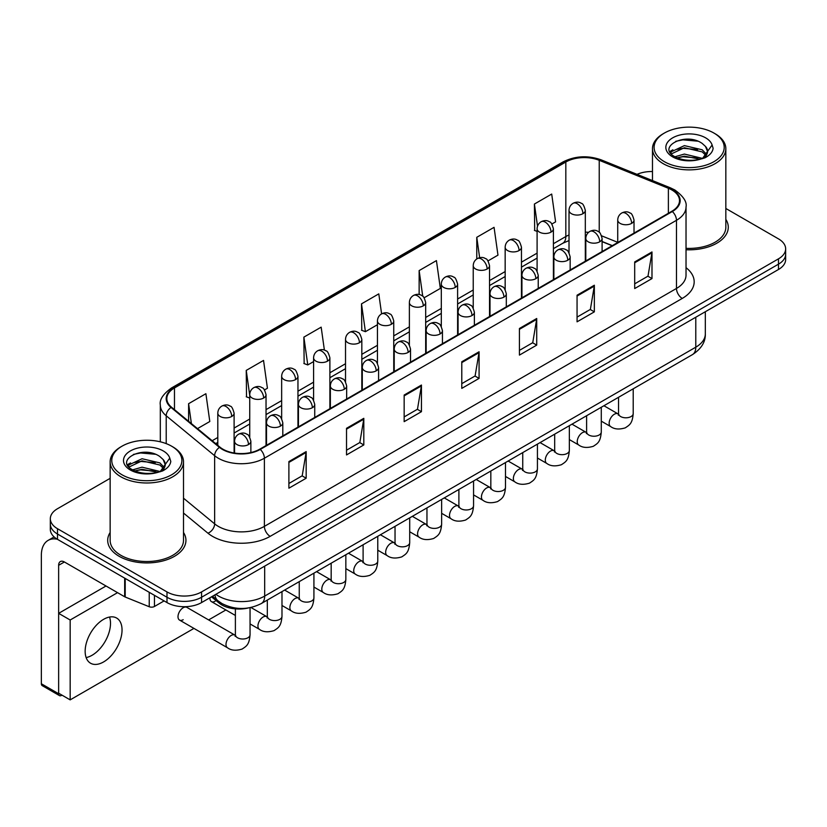 <?xml version="1.0" encoding="UTF-8"?>
<svg xmlns="http://www.w3.org/2000/svg" width="827" height="827" viewBox="0 0 827 827"><rect width="100%" height="100%" fill="white"/><g stroke="black" fill="none" stroke-linecap="round" stroke-linejoin="round"><path stroke-width="1.24" d="M612.145 245.733L602.097 241.67M248.307 607.979A24.448 14.121 180 0 1 219.01 603.007L211.516 596.825M110.146 532.485A39.127 22.587 0 0 0 107.696 540.341A39.127 22.587 0 0 0 119.16 556.313A39.127 22.587 0 0 0 161.792 561.213A39.127 22.587 0 0 0 185.941 540.341A39.127 22.587 0 0 0 183.501 532.485A39.127 22.587 0 0 1 185.941 540.341A39.127 22.587 0 0 1 161.792 561.213A39.127 22.587 0 0 1 119.16 556.313A39.127 22.587 0 0 1 107.696 540.341A39.127 22.587 0 0 1 110.146 532.485M671.865 189.962A26.082 15.062 180 0 1 679.505 200.61A26.082 15.062 180 0 1 671.865 211.257L259.781 449.175A26.082 15.062 180 0 1 219.972 447.159L171.551 407.235A26.082 15.062 180 0 1 166.837 398.593A26.082 15.062 180 0 1 174.476 387.946L565.823 162.009A26.082 15.062 180 0 1 599.234 160.314L668.381 188.277A26.082 15.062 180 0 1 671.865 189.962M672.33 189.693A26.733 15.434 0 0 0 668.754 187.967L599.606 160.014A26.733 15.434 0 0 0 565.368 161.741L174.011 387.687A26.733 15.434 0 0 0 171.024 407.453L219.444 447.376A26.733 15.434 0 0 0 260.247 449.433L672.33 211.526A26.733 15.434 0 0 0 672.33 189.693M110.146 478.337L57.487 508.729A24.448 14.121 0 0 0 50.323 518.715L50.323 529.363A24.448 14.121 0 0 0 57.487 539.349L166.992 602.573L166.992 597.249A24.448 14.121 0 0 0 201.571 597.249L778.486 264.164A24.448 14.121 0 0 0 785.65 254.178A24.448 14.121 0 0 1 778.486 264.164L201.571 597.249A24.448 14.121 0 0 1 166.992 597.249L57.487 534.025L166.992 597.249L166.992 591.915A24.448 14.121 0 0 0 201.571 591.915L778.486 258.841A24.448 14.121 0 0 0 785.65 248.855A24.448 14.121 0 0 0 778.486 238.879L725.837 208.476M50.323 524.039A24.448 14.121 0 0 0 57.487 534.025A24.448 14.121 0 0 1 50.323 524.039M288.892 461.58L288.892 488.199L306.176 478.223L306.176 451.604L288.892 461.58M288.892 483.485L302.206 475.794L306.104 452.483A6.523 3.763 -120 0 0 306.176 451.604M302.093 475.856L306.176 478.223M346.523 428.303L346.523 454.933L363.808 444.947L363.808 418.328L346.523 428.303M346.523 450.208L359.838 442.517L363.746 419.206A6.523 3.763 -120 0 0 363.808 418.328M359.724 442.579L363.808 444.947M404.155 395.037L404.155 421.656L421.45 411.67L421.45 385.051L404.155 395.037M404.155 416.932L417.47 409.241L421.377 385.94A6.523 3.763 -120 0 0 421.45 385.051M417.356 409.313L421.45 411.67M634.691 261.932L634.691 288.551L651.986 278.575L651.986 251.956L634.691 261.932M634.691 283.837L648.006 276.146L651.914 252.835A6.523 3.763 -120 0 0 651.986 251.956M647.892 276.208L651.986 278.575M577.06 295.208L577.06 321.827L594.344 311.851L594.344 285.232L577.06 295.208M577.06 317.103L590.375 309.422L594.282 286.111A6.523 3.763 -120 0 0 594.344 285.232M590.261 309.484L594.344 311.851M519.428 328.484L519.428 355.103L536.713 345.117L536.713 318.498L519.428 328.484M519.428 350.379L532.743 342.688L536.64 319.387A6.523 3.763 -120 0 0 536.713 318.498M532.619 342.76L536.713 345.117M461.786 361.761L461.786 388.38L479.081 378.394L479.081 351.775L461.786 361.761M461.786 383.656L475.111 375.965L479.009 352.664A6.523 3.763 -120 0 0 479.081 351.775M474.987 376.037L479.081 378.394M686.028 249.744A39.127 22.587 0 0 0 728.277 227.229A39.127 22.587 0 0 0 725.837 219.372A39.127 22.587 0 0 1 728.277 227.229A39.127 22.587 0 0 1 686.028 249.744M652.482 171.53A24.448 14.121 0 0 0 637.028 174.342M50.323 518.715A24.448 14.121 0 0 0 57.487 528.701L166.992 591.915M264.495 389.941L267.431 388.245L263.534 360.427L246.239 370.413L246.518 396.867M197.488 428.624L209.8 421.512L205.892 393.704L188.608 403.69L188.608 421.294M424.137 297.772L440.336 288.416L436.429 260.608L419.144 270.584L419.144 294.536M488.002 260.898L497.968 255.14L494.06 227.332L476.776 237.308L476.776 258.944M551.857 224.034L555.599 221.863L551.702 194.056L534.407 204.042L534.687 230.495M324.391 350.121L321.165 327.151L303.871 337.137L304.15 363.591M381.598 313.857L378.797 293.874L361.502 303.86L361.781 330.324M361.502 303.86L365.41 331.679L377.443 324.722M365.41 331.679L361.502 330.221M419.144 270.584L422.742 296.273M476.776 237.308L479.639 257.704M537.095 231.395L534.407 230.392M534.407 204.042L537.519 226.195M303.871 337.137L307.778 364.945L313.588 361.595M307.778 364.945L303.871 363.487M249.733 398.066L246.239 396.764M246.239 370.413L249.733 395.285M188.608 403.69L191.399 423.6M166.992 602.573A24.448 14.121 0 0 0 201.571 602.573L778.486 269.488A24.448 14.121 0 0 0 785.65 259.502L785.65 248.855M92.066 655.273A26.082 15.062 120 0 0 109.526 617.045A26.082 15.062 120 0 1 92.066 655.273A26.082 15.062 120 0 1 86.132 657.568A26.082 15.062 120 0 0 92.066 655.273M154.453 595.326L154.453 606.48L164.108 600.909M57.208 539.183A32.604 18.825 -120 0 0 48.1 540.393A32.604 18.825 -120 0 0 41.35 555.32L41.35 683.764L58.645 693.739L58.645 565.296A8.146 4.704 60 0 1 60.33 561.574A8.146 4.704 60 0 1 64.403 561.978L124.67 596.763L124.67 578.135M58.645 693.739A4.073 2.357 120 0 0 59.482 695.61L42.198 685.624A4.073 2.357 -60 0 1 41.35 683.764M59.482 695.61A4.073 2.357 120 0 0 61.518 695.404L61.984 695.145M154.453 606.48A4.073 2.357 180 0 1 149.232 606.739L125.208 597.032A4.073 2.357 180 0 1 124.67 596.763M686.028 248.327A36.677 21.171 0 0 0 725.837 227.229L725.837 148.705A36.677 21.171 0 0 0 715.086 133.726L713.939 133.064A35.044 20.23 0 0 0 664.37 133.064A35.044 20.23 0 0 0 664.37 161.678A35.044 20.23 0 0 0 713.939 161.678A35.044 20.23 0 0 0 713.939 133.064L715.086 133.726M664.37 133.064L663.223 133.726A36.677 21.171 0 0 0 652.482 148.705A36.677 21.171 0 0 0 663.223 163.674A36.677 21.171 0 0 0 703.188 168.263A36.677 21.171 0 0 0 725.837 148.705M707.312 152.633L707.581 151.362A18.421 10.637 0 0 0 705.503 146.451L702.206 143.443C685.221 131.431 656.917 147.103 674.387 156.427C681.52 160.293 689.945 161.275 699.673 159.384L704.842 157.874C709.824 155.321 712.585 152.137 713.132 148.312L712.109 145.004L702.805 158.05M674.935 156.748L684.384 154.07L702.381 158.36M697.626 158.019L682.937 156.758L677.106 157.812L684.384 156.179L700.335 159.239M670.8 153.326L671.359 151.734L684.384 145.614L702.185 149.78L706.465 154.235M671.307 153.936L684.384 147.733L702.185 151.889L705.751 155.238M705.503 146.451L707.571 151.62M707.581 152.034L705.534 157.523M669.746 151.548L672.868 149.801M675.721 141.314L682.937 139.856L697.802 141.169M670.139 152.344L671.452 151.558M677.075 149.367L682.937 148.302L697.626 149.563M122.034 446.177L120.887 446.838A36.677 21.171 0 0 0 110.146 461.817L110.146 540.341A36.677 21.171 0 0 0 120.887 555.32A36.677 21.171 0 0 0 160.851 559.91A36.677 21.171 0 0 0 183.501 540.341L183.501 461.817A36.677 21.171 0 0 0 172.76 446.838L171.602 446.177A35.044 20.23 0 0 0 122.034 446.177A35.044 20.23 0 0 0 122.034 474.791A35.044 20.23 0 0 0 171.602 474.791A35.044 20.23 0 0 0 171.602 446.177L172.76 446.838M110.146 461.817A36.677 21.171 0 0 0 120.887 476.786A36.677 21.171 0 0 0 160.851 481.376A36.677 21.171 0 0 0 183.501 461.817M164.976 465.746L165.245 464.474A18.421 10.637 0 0 0 163.167 459.564L159.869 456.556C142.885 444.544 114.581 460.225 132.051 469.54C139.184 473.406 147.609 474.388 157.337 472.496L162.505 470.987C167.488 468.433 170.248 465.25 170.796 461.425L169.773 458.127L160.469 471.173M132.599 469.86L142.048 467.183L160.045 471.483M155.29 471.132L140.6 469.87L134.77 470.925L142.048 469.302L157.998 472.351M128.464 466.438L129.022 464.846L142.048 458.737L159.849 462.893L164.128 467.348M128.971 467.048L142.048 460.846L159.849 465.012L163.415 468.351M163.167 459.564L165.235 464.733M165.245 465.146L163.198 470.635M127.41 464.66L130.532 462.913M133.385 454.426L140.6 452.969L155.466 454.281M127.803 465.456L129.115 464.671M134.749 462.479L140.6 461.414L155.29 462.675M179.521 620.074L227.528 647.789A7.34 4.238 -60 0 1 226.402 641.907A7.34 4.238 -60 0 1 231.198 635.446A7.34 4.238 -60 0 1 231.519 635.27A7.34 4.238 -60 0 1 234.868 635.084L186.85 607.359A7.34 4.238 120 0 0 183.191 607.731A7.34 4.238 120 0 0 178.394 614.192A7.34 4.238 120 0 0 179.521 620.074A7.34 4.238 120 0 0 183.191 619.702M103.592 661.931A26.082 15.062 120 0 0 120.639 638.951A26.082 15.062 120 0 0 116.638 618.048A26.082 15.062 120 0 0 103.592 619.34A26.082 15.062 120 0 0 86.556 642.321A26.082 15.062 120 0 0 90.556 663.223A26.082 15.062 120 0 0 103.592 661.931M117.548 592.649L70.171 620.002L70.171 699.869L193.952 628.396M208.621 619.93L225.874 609.964M209.955 597.735A7.34 4.238 120 0 0 211.454 601.632A7.34 4.238 120 0 0 215.113 601.27M106.011 586.002L58.645 613.355L58.645 693.212L70.171 699.869M70.171 620.002L58.645 613.355M219.01 601.611L219.01 603.007M686.028 267.679A40.75 23.528 180 0 1 682.244 298.433L270.16 536.351A8.146 4.704 60 0 1 264.392 526.365L676.476 288.458A32.604 18.825 0 0 0 686.028 275.143L686.028 206.998A32.604 18.825 180 0 1 676.476 220.302A8.146 4.704 -120 0 0 672.33 211.526M270.16 536.351A40.75 23.528 180 0 1 212.518 536.351A40.75 23.528 180 0 1 207.959 533.208L183.501 513.04M219.444 447.376A8.146 5.448 129.5 0 0 214.638 455.708L214.638 523.853A32.604 18.825 0 0 0 218.287 526.365A32.604 18.825 0 0 0 264.392 526.365L264.392 458.22A32.604 18.825 180 0 1 214.638 455.708L166.217 415.785A32.604 18.825 180 0 1 160.314 404.982L160.314 441.814M686.028 206.998C687.113 201.902 683.371 196.226 674.791 189.952L670.501 187.874A8.146 3.815 112 0 0 668.754 187.967M670.501 187.874L601.353 159.921C587.852 155.145 575.034 155.838 562.908 161.999A8.146 4.704 60 0 1 565.368 161.741M174.011 387.687A8.146 4.704 -120 0 0 171.551 387.946C163.095 394.024 159.342 399.71 160.314 404.982M171.024 407.453A8.146 5.448 129.5 0 0 166.217 415.785L166.217 443.634M601.353 159.921A8.146 3.815 112 0 0 599.606 160.014M260.247 449.433A8.146 4.704 60 0 1 264.392 458.22L676.476 220.302L676.476 288.458A8.146 4.704 60 0 0 682.244 298.433M201.571 591.915L201.571 602.573M778.486 258.841L778.486 269.488M57.487 528.701L57.487 539.349M183.501 498.185L214.638 523.853A8.146 5.448 -50.5 0 1 207.959 533.208M174.476 387.946L174.476 409.644M668.381 188.277L668.381 213.263M599.234 160.314L599.234 232.273M617.728 242.332L601.653 235.84M588.576 232.335A26.082 15.062 0 0 0 585.32 232.139M569.017 234.971A26.082 15.062 0 0 0 565.823 236.543L553.397 243.717M565.823 162.009L565.823 236.543A14.669 8.466 60 0 1 562.784 243.262L553.397 248.679M537.095 253.134L521.465 262.159M505.163 271.566L489.532 280.591M473.23 289.998L457.61 299.023M441.308 308.43L425.678 317.454M409.375 326.872L393.745 335.886M377.443 345.304L361.823 354.328M345.521 363.735L329.89 372.76M313.588 382.167L297.958 391.192M281.656 400.609L266.036 409.623M249.733 419.041L234.103 428.066M217.801 437.473L212.167 440.729M602.149 241.515A14.669 6.874 -68 0 1 602.097 241.494L612.321 245.629M461.786 362.598L479.009 352.664M519.428 329.332L536.64 319.387M577.06 296.056L594.282 286.111M634.691 262.779L651.914 252.835M404.155 395.875L421.377 385.94M346.523 429.151L363.746 419.206M288.892 462.427L306.104 452.483M215.878 594.313A32.604 18.825 0 0 0 218.576 596.081A32.604 18.825 0 0 0 264.681 596.081L695.786 347.185A32.604 18.825 0 0 0 705.328 333.881C705.576 341.964 701.265 348.891 692.406 354.649L261.301 603.545A16.302 9.407 60 0 0 264.681 596.081L264.681 566.133M695.786 317.237L695.786 347.185A16.302 9.407 60 0 1 692.406 354.649M214.979 594.83A16.302 10.906 129.5 0 0 217.904 600.743L212.477 596.267M631.642 223.373A8.146 4.704 0 0 0 634.02 220.044C632.727 215.33 631.446 213.015 630.153 213.108C627.796 211.443 625.005 211.402 621.801 212.984A8.146 4.704 60 0 1 625.874 213.387A8.146 4.704 -120 0 1 631.642 223.373A8.146 4.704 0 0 1 620.105 223.373A8.146 4.704 0 0 1 617.728 220.044C617.841 216.953 619.206 214.596 621.801 212.984M601.281 421.15L610.677 426.577A7.34 4.238 -60 0 1 609.551 420.695A7.34 4.238 -60 0 1 614.347 414.234A7.34 4.238 -60 0 1 614.668 414.058A7.34 4.238 -60 0 1 618.017 413.872L603.917 405.737M618.958 414.616L618.307 415.154L618.534 413.572A7.34 4.238 -0 0 0 620.684 416.56A7.34 4.238 -0 0 0 630.722 416.746A7.34 4.238 -0 0 0 633.213 413.572C632.376 423.91 629.388 425.016 625.295 427.848C619.165 429.709 614.296 429.285 610.677 426.577M582.932 213.686A8.146 4.704 0 0 0 585.32 210.358C584.027 205.644 582.746 203.339 581.453 203.421C579.096 201.757 576.305 201.716 573.101 203.297A8.146 4.704 60 0 1 577.174 203.7A8.146 4.704 -120 0 1 582.932 213.686A8.146 4.704 0 0 1 571.405 213.686A8.146 4.704 0 0 1 569.017 210.358C569.141 207.267 570.506 204.92 573.101 203.297M599.709 241.804A8.146 4.704 0 0 0 602.097 238.476C600.805 233.762 599.513 231.446 598.231 231.539C595.864 229.875 593.083 229.834 589.868 231.415A8.146 4.704 60 0 1 593.941 231.818A8.146 4.704 -120 0 1 599.709 241.804A8.146 4.704 0 0 1 588.183 241.804A8.146 4.704 0 0 1 585.795 238.476C585.919 235.385 587.273 233.038 589.868 231.415M569.348 439.582L578.745 445.009A7.34 4.238 -60 0 1 577.628 439.137A7.34 4.238 -60 0 1 582.415 432.666A7.34 4.238 -60 0 1 582.746 432.49A7.34 4.238 -60 0 1 586.085 432.304L571.995 424.168M587.025 433.048L586.374 433.586L586.612 432.004A7.34 4.238 -0 0 0 588.762 435.002A7.34 4.238 -0 0 0 598.8 435.178A7.34 4.238 -0 0 0 601.281 432.004C600.443 442.352 597.466 443.458 593.362 446.28C587.232 448.141 582.363 447.717 578.745 445.009M567.777 260.236A8.146 4.704 0 0 0 570.165 256.908C568.873 252.194 567.58 249.888 566.299 249.971C563.942 248.317 561.151 248.276 557.936 249.847A8.146 4.704 60 0 1 562.019 250.25A8.146 4.704 -120 0 1 567.777 260.236A8.146 4.704 0 0 1 556.251 260.236A8.146 4.704 0 0 1 553.863 256.908C553.987 253.817 555.341 251.47 557.936 249.847M537.426 458.024L546.823 463.451A7.34 4.238 -60 0 1 545.696 457.569A7.34 4.238 -60 0 1 550.493 451.108A7.34 4.238 -60 0 1 550.813 450.932A7.34 4.238 -60 0 1 554.152 450.736L540.062 442.6M555.103 451.48L554.441 452.018L554.679 450.436A7.34 4.238 -0 0 0 556.829 453.434A7.34 4.238 -0 0 0 566.867 453.62A7.34 4.238 -0 0 0 569.348 450.436C568.521 460.784 565.534 461.89 561.44 464.712C555.31 466.573 550.431 466.159 546.823 463.451M535.844 278.668A8.146 4.704 0 0 0 538.232 275.339C536.94 270.636 535.658 268.32 534.366 268.413C532.009 266.749 529.218 266.707 526.013 268.289A8.146 4.704 60 0 1 530.086 268.692A8.146 4.704 -120 0 1 535.844 278.668A8.146 4.704 0 0 1 524.318 278.668A8.146 4.704 0 0 1 521.93 275.339C522.054 272.259 523.419 269.902 526.013 268.289M505.493 476.455L514.89 481.883A7.34 4.238 -60 0 1 513.763 476.001A7.34 4.238 -60 0 1 518.56 469.54A7.34 4.238 -60 0 1 518.88 469.364A7.34 4.238 -60 0 1 522.23 469.178L508.129 461.042M523.171 469.912L522.519 470.46L522.747 468.868A7.34 4.238 -0 0 0 524.897 471.866A7.34 4.238 -0 0 0 534.935 472.052A7.34 4.238 -0 0 0 537.426 468.868C536.589 479.215 533.601 480.322 529.507 483.144C523.377 485.015 518.508 484.591 514.89 481.883M503.922 297.11A8.146 4.704 0 0 0 506.31 293.781C505.018 289.068 503.726 286.752 502.444 286.845C500.077 285.181 497.296 285.139 494.081 286.721A8.146 4.704 60 0 1 498.154 287.124A8.146 4.704 -120 0 1 503.922 297.11A8.146 4.704 0 0 1 492.396 297.11A8.146 4.704 0 0 1 490.008 293.781C490.132 290.69 491.486 288.334 494.081 286.721M473.561 494.887L482.958 500.314A7.34 4.238 -60 0 1 481.841 494.432A7.34 4.238 -60 0 1 486.627 487.971A7.34 4.238 -60 0 1 486.958 487.796A7.34 4.238 -60 0 1 490.297 487.61L476.207 479.474M491.238 488.343L490.587 488.891L490.825 487.31A7.34 4.238 -0 0 0 492.975 490.297A7.34 4.238 -0 0 0 503.012 490.483A7.34 4.238 -0 0 0 505.493 487.31C504.656 497.647 501.679 498.753 497.575 501.575C491.445 503.447 486.576 503.023 482.958 500.314M551.009 232.118A8.146 4.704 0 0 0 553.397 228.79C552.105 224.076 550.813 221.77 549.531 221.853C547.164 220.199 544.383 220.158 541.168 221.729A8.146 4.704 60 0 1 545.241 222.143A8.146 4.704 -120 0 1 551.009 232.118A8.146 4.704 0 0 1 539.483 232.118A8.146 4.704 0 0 1 537.095 228.79C537.219 225.699 538.573 223.352 541.168 221.729M519.077 250.55A8.146 4.704 0 0 0 521.465 247.232C520.173 242.518 518.88 240.202 517.599 240.295C515.231 238.631 512.451 238.589 509.236 240.171A8.146 4.704 60 0 1 513.319 240.574A8.146 4.704 -120 0 1 519.077 250.55A8.146 4.704 0 0 1 507.551 250.55A8.146 4.704 0 0 1 505.163 247.232C505.287 244.141 506.641 241.784 509.236 240.171M487.144 268.992A8.146 4.704 0 0 0 489.532 265.663C488.24 260.95 486.958 258.634 485.666 258.727C483.309 257.063 480.518 257.021 477.313 258.603A8.146 4.704 60 0 1 481.386 259.006A8.146 4.704 -120 0 1 487.144 268.992A8.146 4.704 0 0 1 475.618 268.992A8.146 4.704 0 0 1 473.23 265.663C473.354 262.572 474.719 260.216 477.313 258.603M58.645 565.296L64.403 561.978M125.208 578.445L125.208 597.032M149.232 606.739L149.232 592.318M712.109 145.004A23.311 13.459 0 0 0 705.638 137.851A23.311 13.459 0 0 0 672.671 137.851A23.311 13.459 0 0 0 672.671 156.892A23.311 13.459 0 0 0 699.673 159.384M702.578 158.65A18.421 10.637 0 0 0 707.55 151.961M169.773 458.127A23.311 13.459 0 0 0 163.312 450.963A23.311 13.459 0 0 0 130.335 450.963A23.311 13.459 0 0 0 130.335 470.005A23.311 13.459 0 0 0 157.337 472.496M160.242 471.762A18.421 10.637 0 0 0 165.214 465.074M471.99 315.542A8.146 4.704 0 0 0 474.378 312.213C473.085 307.499 471.793 305.184 470.511 305.277C468.154 303.612 465.363 303.571 462.148 305.153A8.146 4.704 60 0 1 466.232 305.556A8.146 4.704 -120 0 1 471.99 315.542A8.146 4.704 0 0 1 460.463 315.542A8.146 4.704 0 0 1 458.075 312.213C458.199 309.122 459.554 306.765 462.148 305.153M441.639 513.319L451.035 518.746A7.34 4.238 -60 0 1 449.909 512.874A7.34 4.238 -60 0 1 454.705 506.403A7.34 4.238 -60 0 1 455.026 506.227A7.34 4.238 -60 0 1 458.365 506.041L444.275 497.906M459.316 506.786L458.654 507.323L458.892 505.742A7.34 4.238 -0 0 0 461.042 508.739A7.34 4.238 -0 0 0 471.08 508.915A7.34 4.238 -0 0 0 473.561 505.742C472.734 516.089 469.746 517.195 465.653 520.018C459.523 521.878 454.643 521.455 451.035 518.746M440.057 333.974A8.146 4.704 0 0 0 442.445 330.645C441.153 325.931 439.871 323.626 438.579 323.708C436.222 322.044 433.431 322.003 430.226 323.584A8.146 4.704 60 0 1 434.299 323.988A8.146 4.704 -120 0 1 440.057 333.974A8.146 4.704 0 0 1 428.531 333.974A8.146 4.704 0 0 1 426.143 330.645C426.267 327.554 427.631 325.207 430.226 323.584M409.706 531.761L419.103 537.178A7.34 4.238 -60 0 1 417.976 531.306A7.34 4.238 -60 0 1 422.773 524.845A7.34 4.238 -60 0 1 423.093 524.659A7.34 4.238 -60 0 1 426.443 524.473L412.342 516.337M427.383 525.217L426.732 525.755L426.959 524.173A7.34 4.238 -0 0 0 429.11 527.171A7.34 4.238 -0 0 0 439.147 527.347A7.34 4.238 -0 0 0 441.639 524.173C440.801 534.521 437.814 535.627 433.72 538.449C427.59 540.31 422.721 539.886 419.103 537.178M408.135 352.405A8.146 4.704 0 0 0 410.523 349.077C409.231 344.373 407.938 342.058 406.657 342.151C404.289 340.486 401.508 340.445 398.294 342.027A8.146 4.704 60 0 1 402.367 342.43A8.146 4.704 -120 0 1 408.135 352.405A8.146 4.704 0 0 1 396.609 352.405A8.146 4.704 0 0 1 394.221 349.077C394.345 345.996 395.699 343.639 398.294 342.027M377.774 550.193L387.17 555.62A7.34 4.238 -60 0 1 386.054 549.738A7.34 4.238 -60 0 1 390.84 543.277A7.34 4.238 -60 0 1 391.171 543.101A7.34 4.238 -60 0 1 394.51 542.915L380.42 534.769M395.451 543.649L394.799 544.197L395.037 542.605A7.34 4.238 -0 0 0 397.177 545.603A7.34 4.238 -0 0 0 407.225 545.789A7.34 4.238 -0 0 0 409.706 542.605C408.869 552.953 405.892 554.059 401.788 556.881C395.657 558.742 390.789 558.328 387.17 555.62M455.222 287.424A8.146 4.704 0 0 0 457.61 284.095C456.318 279.381 455.026 277.076 453.734 277.159C451.377 275.494 448.596 275.453 445.381 277.035A8.146 4.704 60 0 1 449.454 277.438A8.146 4.704 -120 0 1 455.222 287.424A8.146 4.704 0 0 1 443.696 287.424A8.146 4.704 0 0 1 441.308 284.095C441.432 281.004 442.786 278.658 445.381 277.035M423.29 305.856A8.146 4.704 0 0 0 425.678 302.527C424.385 297.813 423.093 295.508 421.811 295.59C419.444 293.936 416.663 293.895 413.448 295.466A8.146 4.704 60 0 1 417.532 295.87A8.146 4.704 -120 0 1 423.29 305.856A8.146 4.704 0 0 1 411.763 305.856A8.146 4.704 0 0 1 409.375 302.527C409.499 299.436 410.854 297.089 413.448 295.466M391.357 324.287A8.146 4.704 0 0 0 393.745 320.959C392.453 316.255 391.171 313.94 389.879 314.033C387.522 312.368 384.731 312.327 381.526 313.909A8.146 4.704 60 0 1 385.599 314.312A8.146 4.704 -120 0 1 391.357 324.287A8.146 4.704 0 0 1 379.831 324.287A8.146 4.704 0 0 1 377.443 320.959C377.567 317.878 378.931 315.521 381.526 313.909M376.202 370.837A8.146 4.704 0 0 0 378.59 367.519C377.298 362.805 376.006 360.489 374.724 360.582C372.357 358.918 369.576 358.877 366.361 360.458A8.146 4.704 60 0 1 370.444 360.861A8.146 4.704 -120 0 1 376.202 370.837A8.146 4.704 0 0 1 364.676 370.837A8.146 4.704 0 0 1 362.288 367.519C362.412 364.428 363.766 362.071 366.361 360.458M345.841 568.625L355.248 574.052A7.34 4.238 -60 0 1 354.121 568.17A7.34 4.238 -60 0 1 358.918 561.709A7.34 4.238 -60 0 1 359.238 561.533A7.34 4.238 -60 0 1 362.577 561.347L348.487 553.211M363.529 562.081L362.867 562.629L363.105 561.047A7.34 4.238 -0 0 0 365.255 564.035A7.34 4.238 -0 0 0 375.293 564.221A7.34 4.238 -0 0 0 377.774 561.047C376.947 571.385 373.959 572.491 369.865 575.313C363.735 577.184 358.856 576.76 355.248 574.052M344.27 389.279A8.146 4.704 0 0 0 346.658 385.951C345.366 381.237 344.084 378.921 342.791 379.014C340.435 377.35 337.643 377.308 334.439 378.89A8.146 4.704 60 0 1 338.512 379.293A8.146 4.704 -120 0 1 344.27 389.279A8.146 4.704 0 0 1 332.743 389.279A8.146 4.704 0 0 1 330.355 385.951C330.48 382.86 331.844 380.503 334.439 378.89M313.919 587.056L323.316 592.483A7.34 4.238 -60 0 1 322.189 586.612A7.34 4.238 -60 0 1 326.985 580.14A7.34 4.238 -60 0 1 327.306 579.965A7.34 4.238 -60 0 1 330.655 579.779L316.555 571.643M331.596 580.523L330.945 581.061L331.172 579.479A7.34 4.238 -0 0 0 333.322 582.477A7.34 4.238 -0 0 0 343.36 582.653A7.34 4.238 -0 0 0 345.841 579.479C345.014 589.827 342.027 590.923 337.933 593.755C331.803 595.616 326.934 595.192 323.316 592.483M312.348 407.711A8.146 4.704 0 0 0 314.736 404.382C313.443 399.668 312.151 397.363 310.859 397.446C308.502 395.782 305.721 395.74 302.506 397.322A8.146 4.704 60 0 1 306.579 397.725A8.146 4.704 -120 0 1 312.348 407.711A8.146 4.704 0 0 1 300.821 407.711A8.146 4.704 0 0 1 298.433 404.382C298.557 401.291 299.912 398.945 302.506 397.322M281.986 605.488L291.383 610.915A7.34 4.238 -60 0 1 290.267 605.044A7.34 4.238 -60 0 1 295.053 598.572A7.34 4.238 -60 0 1 295.384 598.397A7.34 4.238 -60 0 1 298.723 598.21L284.633 590.075M299.663 598.955L299.012 599.492L299.25 597.911A7.34 4.238 -0 0 0 301.39 600.909A7.34 4.238 -0 0 0 311.428 601.084A7.34 4.238 -0 0 0 313.919 597.911C313.082 608.258 310.104 609.365 306 612.187C299.87 614.048 295.001 613.624 291.383 610.915M280.415 426.143A8.146 4.704 0 0 0 282.803 422.814C281.511 418.1 280.219 415.795 278.937 415.878C276.569 414.224 273.789 414.182 270.574 415.754A8.146 4.704 60 0 1 274.657 416.167A8.146 4.704 -120 0 1 280.415 426.143A8.146 4.704 0 0 1 268.889 426.143A8.146 4.704 0 0 1 266.501 422.814C266.625 419.723 267.979 417.377 270.574 415.754M250.054 623.93L259.461 629.357A7.34 4.238 -60 0 1 258.334 623.475A7.34 4.238 -60 0 1 263.12 617.014A7.34 4.238 -60 0 1 263.451 616.839A7.34 4.238 -60 0 1 266.79 616.653L250.922 607.483M267.741 617.387L267.08 617.934L267.317 616.342A7.34 4.238 -0 0 0 269.468 619.34A7.34 4.238 -0 0 0 279.505 619.526A7.34 4.238 -0 0 0 281.986 616.342C281.159 626.69 278.172 627.796 274.078 630.619C267.948 632.479 263.069 632.066 259.461 629.357M248.482 444.575A8.146 4.704 0 0 0 250.87 441.256C249.578 436.542 248.296 434.227 247.004 434.32C244.647 432.655 241.856 432.614 238.652 434.196A8.146 4.704 60 0 1 242.725 434.599A8.146 4.704 -120 0 1 248.482 444.575A8.146 4.704 0 0 1 236.956 444.575A8.146 4.704 0 0 1 234.568 441.256C234.692 438.165 236.057 435.808 238.652 434.196M235.809 635.818L235.147 636.366L235.385 634.785A7.34 4.238 -0 0 0 237.535 637.772A7.34 4.238 -0 0 0 247.573 637.958A7.34 4.238 -0 0 0 250.054 634.785C249.227 645.122 246.239 646.228 242.146 649.05C236.015 650.921 231.146 650.498 227.528 647.789M359.435 342.729A8.146 4.704 0 0 0 361.823 339.401C360.531 334.687 359.238 332.371 357.946 332.464C355.589 330.8 352.809 330.759 349.594 332.34A8.146 4.704 60 0 1 353.667 332.743A8.146 4.704 -120 0 1 359.435 342.729A8.146 4.704 0 0 1 347.909 342.729A8.146 4.704 0 0 1 345.521 339.401C345.645 336.31 346.999 333.953 349.594 332.34M327.502 361.161A8.146 4.704 0 0 0 329.89 357.833C328.598 353.119 327.306 350.803 326.024 350.896C323.657 349.232 320.876 349.19 317.661 350.772A8.146 4.704 60 0 1 321.734 351.175A8.146 4.704 -120 0 1 327.502 361.161A8.146 4.704 0 0 1 315.976 361.161A8.146 4.704 0 0 1 313.588 357.833C313.712 354.742 315.066 352.385 317.661 350.772M295.57 379.593A8.146 4.704 0 0 0 297.958 376.264C296.666 371.55 295.384 369.245 294.092 369.328C291.735 367.664 288.943 367.622 285.739 369.204A8.146 4.704 60 0 1 289.812 369.607A8.146 4.704 -120 0 1 295.57 379.593A8.146 4.704 0 0 1 284.043 379.593A8.146 4.704 0 0 1 281.656 376.264C281.78 373.173 283.144 370.827 285.739 369.204M263.648 398.025A8.146 4.704 0 0 0 266.036 394.696C264.743 389.993 263.451 387.677 262.159 387.77C259.802 386.106 257.021 386.064 253.806 387.646A8.146 4.704 60 0 1 257.879 388.049A8.146 4.704 -120 0 1 263.648 398.025A8.146 4.704 0 0 1 252.121 398.025A8.146 4.704 0 0 1 249.733 394.696C249.857 391.616 251.212 389.259 253.806 387.646M231.715 416.467A8.146 4.704 0 0 0 234.103 413.138C232.811 408.424 231.519 406.109 230.237 406.202C227.87 404.537 225.089 404.496 221.874 406.078A8.146 4.704 60 0 1 225.947 406.481A8.146 4.704 -120 0 1 231.715 416.467A8.146 4.704 0 0 1 220.189 416.467A8.146 4.704 0 0 1 217.801 413.138C217.925 410.047 219.279 407.69 221.874 406.078M562.908 161.999L171.551 387.946M569.017 240.574L562.784 243.262M537.095 258.096L521.465 267.121M505.163 276.528L489.532 285.553M473.23 294.96L457.61 303.985M441.308 313.392L425.678 322.416M409.375 331.834L393.745 340.848M377.443 350.266L361.823 359.29M345.521 368.697L329.89 377.722M313.588 387.129L297.958 396.154M281.656 405.571L266.036 414.585M249.733 424.003L234.103 433.028M217.801 442.435L215.713 443.644M261.301 603.545C248.183 610.13 235.064 610.13 221.946 603.545L217.904 600.743M705.328 333.881L705.328 311.727M633.213 388.824L633.213 413.572M634.02 233.1L634.02 220.044M618.534 397.301L618.534 413.572M617.728 242.518L617.728 220.044M585.32 261.218L585.32 210.358M569.017 252.742L569.017 210.358M601.281 407.256L601.281 432.004M602.097 251.542L602.097 238.476M586.612 415.733L586.612 432.004M585.795 260.95L585.795 238.476M569.348 425.698L569.348 450.436M570.165 269.974L570.165 256.908M554.679 434.165L554.679 450.436M553.863 279.381L553.863 256.908M537.426 444.13L537.426 468.868M538.232 288.406L538.232 275.339M522.747 452.596L522.747 468.868M521.93 297.813L521.93 275.339M505.493 462.562L505.493 487.31M506.31 306.838L506.31 293.781M490.825 471.028L490.825 487.31M490.008 316.255L490.008 293.781M553.397 279.66L553.397 228.79M537.095 271.184L537.095 228.79M521.465 298.092L521.465 247.232M505.163 289.615L505.163 247.232M489.532 316.524L489.532 265.663M473.23 308.047L473.23 265.663M48.1 540.393L54.117 536.919M652.482 180.586L652.482 148.705M473.561 480.994L473.561 505.742M474.378 325.28L474.378 312.213M458.892 489.47L458.892 505.742M458.075 334.687L458.075 312.213M441.639 499.436L441.639 524.173M442.445 343.712L442.445 330.645M426.959 507.902L426.959 524.173M426.143 353.119L426.143 330.645M409.706 517.867L409.706 542.605M410.523 362.143L410.523 349.077M395.037 526.334L395.037 542.605M394.221 371.55L394.221 349.077M457.61 334.956L457.61 284.095M441.308 326.479L441.308 284.095M425.678 353.387L425.678 302.527M409.375 344.921L409.375 302.527M393.745 371.83L393.745 320.959M377.443 363.353L377.443 320.959M377.774 536.299L377.774 561.047M378.59 380.575L378.59 367.519M363.105 544.766L363.105 561.047M362.288 389.993L362.288 367.519M345.841 554.731L345.841 579.479M346.658 399.007L346.658 385.951M331.172 563.208L331.172 579.479M330.355 408.424L330.355 385.951M313.919 573.163L313.919 597.911M314.736 417.449L314.736 404.382M299.25 581.639L299.25 597.911M298.433 426.856L298.433 404.382M281.986 591.605L281.986 616.342M282.803 435.881L282.803 422.814M235.385 615.453L211.454 601.632M267.317 600.071L267.317 616.342M266.501 445.288L266.501 422.814M250.054 607.669L250.054 634.785M250.87 452.534L250.87 441.256M235.385 608.868L235.385 634.785M234.568 453.062L234.568 441.256M361.823 390.261L361.823 339.401M345.521 381.785L345.521 339.401M329.89 408.693L329.89 357.833M313.588 400.216L313.588 357.833M297.958 427.125L297.958 376.264M281.656 418.658L281.656 376.264M266.036 445.567L266.036 394.696M249.733 437.09L249.733 394.696M234.103 452.989L234.103 413.138M217.801 445.371L217.801 413.138"/></g></svg>
